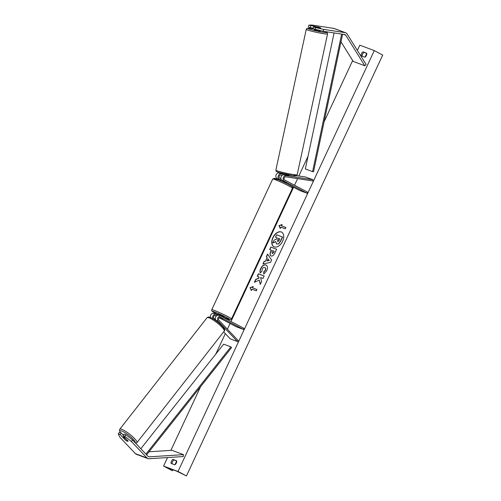 <?xml version="1.0" encoding="UTF-8"?>
<svg xmlns="http://www.w3.org/2000/svg" width="501" height="501" viewBox="0 0 501 501"><rect width="100%" height="100%" fill="white"/><g stroke="black" fill="none" stroke-linecap="round" stroke-linejoin="round"><path stroke-width="0.75" d="M317.978 27.098L308.885 25.119L308.434 27.016L310.344 27.724L310.789 25.827M314.997 29.465L315.448 27.568L323.64 29.377L323.189 31.275L313.094 28.751L313.538 26.854L320.765 27.962L318.016 26.935M323.64 29.377L345.302 32.69A3.92 3.044 -69.5 0 1 345.778 32.816A3.92 3.044 -69.5 0 1 346.053 32.941A3.92 3.044 -69.5 0 1 347.043 33.88L366.131 64.454L364.809 65.756L345.721 35.183A1.96 1.522 -69.5 0 0 345.227 34.713A1.96 1.522 -69.5 0 0 345.089 34.65A1.96 1.522 -69.5 0 0 344.851 34.588L323.189 31.275M308.885 25.119L312.06 25.05L333.729 28.369A3.92 3.044 -69.5 0 1 334.198 28.488L345.778 32.816M340.987 41.808L353.236 61.435L364.809 65.756M313.231 28.169L310.344 27.724M313.538 26.854L315.448 27.568M122.939 435.601L124.849 436.308L131.437 441.556L132.583 440.028L125.995 434.787L124.091 434.073L122.939 435.601L128.124 441.074A3.062 0.683 36.9 0 1 128.093 441.231A3.062 0.683 36.9 0 1 127.348 441.193A3.062 0.683 36.9 0 1 125.375 440.047L120.19 434.567L118.286 433.86L119.432 432.332L121.342 433.046L120.19 434.567M118.286 433.86L119.858 437.229L135.408 453.662A3.92 3.044 110.5 0 0 136.053 454.15A3.92 3.044 110.5 0 0 136.335 454.275L147.908 458.603A3.92 3.044 110.5 0 0 148.922 458.747L183.297 456.543L183.479 454.632L149.098 456.843A1.96 1.522 110.5 0 1 148.59 456.768A1.96 1.522 110.5 0 1 148.453 456.705A1.96 1.522 110.5 0 1 148.133 456.461L132.583 440.028M131.437 441.556L146.987 457.983A3.92 3.044 110.5 0 0 147.626 458.478A3.92 3.044 110.5 0 0 147.908 458.603M149.029 451.777L171.899 450.305L183.479 454.632M123.302 435.118L121.342 433.046M125.995 434.787L124.849 436.308M213.958 313.563A2.937 2.28 110.5 0 0 213.745 313.469A2.937 2.28 110.5 0 0 211.171 314.377A2.937 2.28 110.5 0 0 210.445 317.49M217.791 315.242L216.2 314.396A2.937 2.28 110.5 0 0 215.987 314.302A2.937 2.28 110.5 0 0 213.301 315.373A2.937 2.28 110.5 0 0 212.8 318.667M216.47 315.924L215.68 315.505A1.716 1.328 110.5 0 0 215.562 315.455A1.716 1.328 110.5 0 0 213.839 316.306A1.716 1.328 110.5 0 0 213.952 318.392L215.336 319.851M223.646 331.875L230.253 338.858L237.493 341.563L218.229 321.216A2.937 2.28 110.5 0 1 218.035 317.64A2.937 2.28 110.5 0 1 220.979 316.169A2.937 2.28 110.5 0 1 221.191 316.263L243.931 328.33L243.417 329.439L220.672 317.371A1.716 1.328 110.5 0 0 220.553 317.315A1.716 1.328 110.5 0 0 218.831 318.173A1.716 1.328 110.5 0 0 218.95 320.258L238.207 340.611L237.493 341.563M220.979 316.169L218.737 315.329A2.937 2.28 -69.5 0 0 215.793 316.801A2.937 2.28 -69.5 0 0 215.987 320.377L217.146 321.598M219.864 317.296L222.864 318.924L219.432 317.496M243.417 329.439L236.184 326.733L219.175 317.715M216.244 316.156L214.873 315.43M280.698 180.416L276.965 178.437L279.207 179.277A2.937 2.28 -69.5 0 1 278.28 175.901A2.937 2.28 -69.5 0 1 281.124 173.772L283.034 174.066M276.965 178.437A2.937 2.28 -69.5 0 1 276.038 175.062A2.937 2.28 -69.5 0 1 278.882 172.933L282.263 173.452M280.898 178.788L279.727 178.168A1.716 1.328 -69.5 0 1 279.182 176.195A1.716 1.328 -69.5 0 1 280.842 174.955L282.332 175.181M296.467 175.626L305.71 177.041L312.95 179.746L286.115 175.638A2.937 2.28 -69.5 0 0 283.272 177.767A2.937 2.28 -69.5 0 0 284.199 181.137L306.944 193.204L307.457 192.096L284.718 180.034A1.716 1.328 -69.5 0 1 284.173 178.062A1.716 1.328 -69.5 0 1 285.833 176.822L312.668 180.93L312.95 179.746M286.121 183.266L286.359 182.633L281.957 180.304A2.937 2.28 110.5 0 1 281.03 176.928A2.937 2.28 110.5 0 1 283.873 174.799L288.989 175.488M291.219 185.996L299.711 190.505L306.944 193.204M279.207 179.277L280.829 180.135M283.46 181.099L286.378 182.658M223.527 317.502L223.897 316.707L218.348 314.121L217.829 315.235M219.926 317.34L222.864 318.924L219.444 317.49M320.784 27.956L314.841 26.647L320.202 27.655M320.245 30.624L320.158 31.037L314.797 30.029L314.171 29.747L314.29 29.202M285.658 175.074L285.733 174.743L289.014 175.25L288.945 175.575M282.627 241.238A8.26 5.185 -62.1 0 0 281.618 232.12A8.26 5.185 -62.1 0 0 272.87 237.593A8.26 5.185 -62.1 0 0 273.878 246.711A8.26 5.185 -62.1 0 0 282.627 241.238M281.706 232.163A8.26 5.185 -62.1 0 0 273.039 237.681A8.26 5.185 -62.1 0 0 273.959 246.755M171.085 463.425A3.062 1.923 117.9 0 1 171.461 461.221A3.062 1.923 117.9 0 1 172.945 459.436L176.703 460.839A3.062 1.923 117.9 0 1 174.843 464.828L171.085 463.425M172.075 463.794A3.062 1.923 117.9 0 1 172.469 461.759A3.062 1.923 117.9 0 1 173.953 459.968L176.728 461.008M361.522 53.632A3.062 1.923 -62.1 0 0 361.146 55.83L364.91 57.233A3.062 1.923 -62.1 0 0 366.77 53.25L363.006 51.841A3.062 1.923 -62.1 0 0 361.522 53.632M366.788 53.413L364.02 52.38A3.062 1.923 -62.1 0 0 362.536 54.164A3.062 1.923 -62.1 0 0 362.135 56.2M260.395 272.913C259.925 271.868 260.1 270.396 260.915 268.505C262.349 265.762 264.058 264.616 266.037 265.054L265.874 264.96C267.634 265.874 267.91 267.803 266.72 270.765L263.758 274.072L263.689 271.874L265.267 270.189C265.799 268.837 265.618 267.941 264.722 267.509C263.72 267.227 262.875 267.741 262.173 269.037L261.948 271.298L260.226 272.826C259.762 271.78 259.931 270.308 260.745 268.411C262.18 265.674 263.889 264.522 265.874 264.96L266.144 265.085M271.079 255.955C269.782 255.272 269.682 253.744 270.772 251.37L271.342 250.149L269.688 249.536L270.834 247.081L276.621 249.241L274.849 253.036C273.715 255.372 272.469 256.349 271.097 255.961L270.878 255.867M259.305 280.103L260.232 284.386L261.585 281.481L260.664 277.548L263.012 278.424L264.152 275.97L258.366 273.809L257.22 276.264L258.716 276.821L258.954 277.967L255.767 279.389L254.389 282.339L259.305 280.103L260.332 284.167M357.376 50.432L359.824 45.19L374.291 50.595L382.714 55.066L186.453 475.95L176.433 471.046L167.177 467.583L171.987 470.545L163.564 466.074L167.534 457.551M170.885 450.374L200.563 386.722M215.768 354.113L225.318 333.641M227.391 329.182L230.053 323.483M230.992 321.467L293.58 187.249M294.519 185.232L297.6 178.625M298.834 175.989L308.04 156.237M324.091 121.812L352.673 60.527M163.564 466.074L178.03 471.479L374.291 50.595M281.524 225.845L282.144 224.517L278.963 225.669L280.284 228.506L280.904 227.178L285.251 228.8L285.871 227.467L281.524 225.845L285.858 227.492M251.364 290.53L250.037 287.693L253.224 286.541L252.604 287.875L256.944 289.497L256.324 290.824L251.984 289.202L251.364 290.53M265.505 261.09L267.108 257.658L266.369 256.65L267.553 254.113L271.598 260.025L270.502 262.38L262.956 263.964L264.177 261.347L265.674 261.178L267.108 257.658M178.03 471.479L186.453 475.95M364.02 52.38L363.006 51.841M173.953 459.968L172.945 459.436M277.222 237.919L275.475 237.242L276.621 234.781L282.589 237.036L280.635 241.238L278.656 243.893L276.652 244.037M278.656 243.893L276.565 243.993L275.826 241.588L272.813 242.947L274.141 240.111L276.727 238.977L277.235 237.9L275.475 237.242M282.426 236.948L280.466 241.144L278.487 243.805M275.794 241.764L272.813 242.947M282.063 224.698L279.132 225.757L280.353 228.368M251.427 290.392L250.037 287.693M250.206 287.781L253.143 286.722M256.932 289.515L252.604 287.875M258.716 276.821L259.123 278.055L255.936 279.483L254.658 282.22M264.146 275.995L258.535 273.897L257.401 276.333M272.168 253.481L273.59 252.347L274.128 251.195L272.594 250.619L272.056 251.784L272.337 253.569L273.759 252.435L274.128 251.195M271.248 256.049C269.951 255.36 269.851 253.832 270.941 251.458L271.342 250.149M269.864 249.598L270.834 247.081M270.997 247.168L276.608 249.266M263.921 273.991L263.689 271.874M263.858 271.962L265.436 270.283C265.968 268.924 265.787 268.029 264.891 267.597M267.997 258.873L267.077 260.846L269.169 260.476L267.997 258.873L269.169 260.476M269.338 260.564L267.077 260.846M267.277 257.746L266.369 256.65M266.538 256.737L267.678 254.295M263.194 263.914L264.177 261.347M264.346 261.434L265.674 261.178M277.805 241.57L279.132 240.499L279.884 238.889L278.493 238.37L277.736 239.992L277.742 241.538M279.871 238.914L278.662 238.457L277.905 240.079L277.974 241.657M125.789 438.607L125.776 438.632A3.062 0.607 -141.9 0 0 123.997 437.536A3.062 0.607 -141.9 0 0 123.284 437.448A3.062 0.607 -141.9 0 0 123.252 437.548L125.613 440.041A3.062 0.607 -141.9 0 0 127.392 441.13M215.53 319.651A3.062 0.607 -141.9 0 0 215.455 319.701L215.117 320.126M125.776 438.632L128.131 441.118M342.584 34.243L313.545 171.755L312.593 171.649L305.353 168.943L334.073 32.941M341.638 34.099L312.593 171.649M146.599 454.839L231.543 347.619L230.886 346.867L223.646 344.168L140.819 448.727M145.923 454.125L230.886 346.867M343.636 34.406L345.721 35.183M333.729 28.369L345.302 32.69M135.408 453.662L146.987 457.983M148.164 456.492L149.098 456.843M215.987 320.377L218.229 321.216M278.882 172.933L281.124 173.772M283.873 174.799L286.115 175.638M281.957 180.304L284.199 181.137M277.385 180.366A9.676 0.614 25 0 1 276.446 178.976A9.676 0.614 25 0 1 288.814 184.637M289.021 186.015A10.897 0.695 -155 0 0 278.594 181.061A10.897 0.695 -155 0 0 272.707 179.007L274.385 178.312C275.412 178.331 284.061 182.076 288.87 184.669C293.592 187.274 291.883 186.716 292.434 187.08L292.459 188.219A10.897 0.695 -155 0 0 289.021 186.015M231.518 318.912L230.629 319.619L229.439 319.513L223.646 317.239A9.676 0.614 -155 0 0 229.702 319.538A9.676 0.614 -155 0 0 226.834 317.553A9.676 0.614 -155 0 0 214.466 311.885A9.676 0.614 -155 0 0 215.405 313.275A9.676 0.614 -155 0 0 218.098 314.653L215.349 313.25C210.602 310.601 212.411 311.296 211.798 310.858L211.76 309.699A10.897 0.695 25 0 1 217.647 311.754A10.897 0.695 25 0 1 228.074 316.713A10.897 0.695 25 0 1 231.518 318.912L292.459 188.219M313.545 28.92A9.676 0.733 12.2 0 0 309.681 29.246A9.676 0.733 12.2 0 0 322.945 32.227A9.676 0.733 12.2 0 0 324.648 31.538A9.676 0.733 12.2 0 0 324.385 31.457M308.478 30.298A10.897 0.827 -167.8 0 1 306.255 29.29L275.863 170.133A10.897 0.827 12.2 0 0 278.086 171.142A10.897 0.827 12.2 0 0 289.879 173.953A10.897 0.827 12.2 0 0 297.174 174.73L327.56 33.886A10.897 0.827 -167.8 0 1 320.264 33.11A10.897 0.827 -167.8 0 1 308.478 30.298M293.749 174.768A9.676 0.733 -167.8 0 1 292.045 175.456A9.676 0.733 -167.8 0 1 278.781 172.476M172.25 470.533L172.663 469.637M174.937 464.765L176.696 460.995M364.997 57.177L366.757 53.4M120.641 432.783A9.676 1.923 38.1 0 1 122.244 431.204A9.676 1.923 38.1 0 1 131.156 437.323A9.676 1.923 38.1 0 1 135.239 442.834M135.677 443.297L136.942 442.652A10.897 2.167 -141.9 0 0 132.345 436.446A10.897 2.167 -141.9 0 0 122.307 429.539A10.897 2.167 -141.9 0 0 119.777 429.213L207.063 317.703A10.897 2.167 38.1 0 1 209.593 318.029A10.897 2.167 38.1 0 1 219.632 324.93A10.897 2.167 38.1 0 1 224.229 331.136C227.254 329.589 216.614 320.139 210.758 317.621C209.174 316.814 207.946 316.839 207.063 317.703M213.745 313.469L215.987 314.302M272.707 179.007L211.76 309.699M281.142 179.458L280.573 180.679M327.56 33.886C326.94 32.221 328.575 33.191 324.761 31.563L324.435 31.463M313.526 28.914L308.24 28.2L306.856 28.451L306.255 29.29M297.174 174.73C295.703 176.095 297.976 175.838 293.085 175.613L278.669 172.45C274.849 170.822 276.489 171.799 275.863 170.133M314.841 26.647L314.753 27.041M283.121 173.659L282.852 174.918M289.108 174.955L288.977 175.563M172.526 470.721L172.983 469.75M175.569 464.195L176.715 461.747M365.636 56.607L366.776 54.152M136.942 442.652L224.229 331.136M123.284 437.448L123.922 436.634M120.522 432.739L119.426 430.353L119.777 429.213"/></g></svg>
